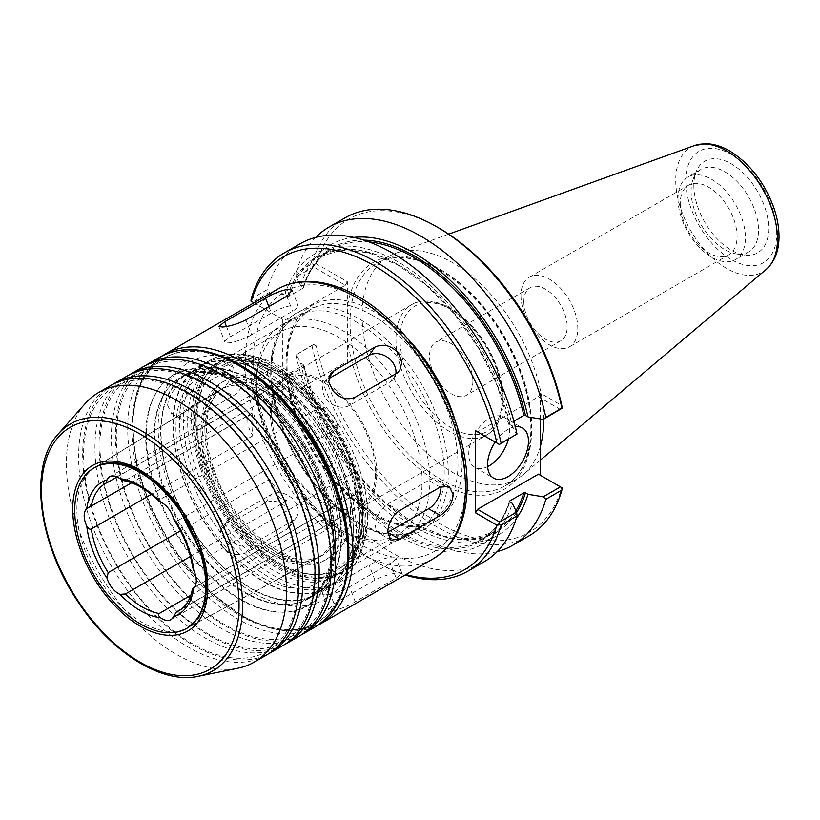 <?xml version="1.0" encoding="UTF-8"?>
<svg xmlns="http://www.w3.org/2000/svg" width="820" height="820" viewBox="0 0 820 820"><rect width="100%" height="100%" fill="white"/><g stroke="black" fill="none" stroke-linecap="round" stroke-linejoin="round"><path stroke-width="0.61" stroke-dasharray="4.1 3.07" d="M190.845 595.248L320.815 520.208A73.482 42.425 -120 0 0 338.004 518.681A17.353 10.024 60 0 1 334.478 525.159A17.353 10.024 60 0 1 320.815 520.208M338.004 518.681L181.404 609.086M252.898 412.808A73.482 42.425 -120 0 0 251.945 423.714A73.482 42.425 -120 0 0 252.898 435.727A17.353 10.024 60 0 1 251.453 413.403A17.353 10.024 60 0 1 252.898 412.808L131.661 482.806M252.898 435.727L151.269 494.398M338.004 428.122A73.482 42.425 -120 0 0 320.815 406.74A17.353 10.024 60 0 1 338.004 428.122L176.392 521.428L174.516 520.751M320.815 406.74L159.203 500.046L158.721 501.133M354.916 494.614A73.482 42.425 -120 0 0 354.916 471.705A17.353 10.024 60 0 1 356.362 494.019A17.353 10.024 60 0 1 354.916 494.614L193.95 587.55M354.916 471.705L193.305 565.011L192.597 567.173M287 387.214A73.482 42.425 -120 0 0 269.811 388.752A17.353 10.024 60 0 1 273.337 382.263A17.353 10.024 60 0 1 287 387.214L125.388 480.52L123.902 480.704M269.811 388.752L117.065 476.943M180.451 530.899L269.811 479.31A73.482 42.425 -120 0 0 287 500.682A17.353 10.024 60 0 1 269.811 479.31M287 500.682L190.435 556.431M313.752 344.431L295.928 354.998L313.517 344.297L316.243 345.876A180.769 104.365 -120 0 0 439.028 523.303A180.769 104.365 -120 0 0 561.803 487.644L538.443 474.165M311.989 345.732A183.711 106.067 -120 0 0 528.797 536.003M295.928 354.998A183.711 106.067 -120 0 0 497.176 551.624M313.517 344.297L316.243 345.876M347.342 363.824L347.342 281.711L316.243 263.763A180.769 104.365 -120 0 1 439.028 228.103M540.493 418.979L540.493 393.231L561.803 405.541M251.186 298.89L267.074 289.716L269.718 292.207L252.662 302.057L284.438 320.394L345.292 285.257L313.517 266.92L313.752 264.809L316.243 263.763M345.292 285.257L347.342 281.711M345.097 217.812A183.711 106.067 -120 0 0 311.989 263.794L313.752 264.809M313.517 266.92L296.286 276.863L295.928 273.06L311.989 263.794M315.751 237.38A183.711 106.067 -120 0 0 295.928 273.06M252.662 302.057L250.951 301.063M253.985 302.816L284.438 320.394M296.286 276.863L300.643 285.657L303.164 287.123L303.205 288.035L289.07 296.194L287.482 296.174L284.95 294.718L269.718 292.207M363.834 240.127A164.164 94.782 -120 0 0 303.164 287.123L303.205 288.035A163.057 94.146 -120 0 1 331.997 249.208C318.631 257.019 309.13 269.852 303.502 287.707M300.181 243.735A183.711 106.067 -120 0 0 267.074 289.716M516.631 434.764L512.285 425.969A167.587 96.76 -120 0 0 398.612 262.195A167.587 96.76 -120 0 0 284.95 294.718M282.387 319.216L282.387 401.328L251.299 383.37A180.769 104.365 -120 0 0 374.074 560.798A180.769 104.365 -120 0 0 405.931 574.533M282.387 401.328L284.438 397.782L252.662 379.434L250.951 380.695L251.299 383.37M252.662 379.434L269.718 369.594L267.074 371.655L250.951 380.695M251.186 380.828A183.711 106.067 -120 0 0 376.154 561.997A183.711 106.067 -120 0 0 405.183 574.974M269.718 369.594L284.95 372.106L287.482 373.561L289.07 373.582L303.205 365.423L303.164 364.5L300.643 363.045L296.286 354.25M515.934 510.727A163.057 94.146 -120 0 1 495.054 531.637A163.057 94.146 -120 0 1 303.205 365.423L303.164 364.5A164.164 94.782 -120 0 0 402.804 516.713A164.164 94.782 -120 0 0 516.651 512.315M284.438 397.782L345.292 362.645M560.439 409.477L538.443 396.777L477.588 431.914L499.585 444.614M512.285 425.969L509.753 424.504L509.722 423.591L513.884 421.183M287.482 296.174A164.164 94.782 -120 0 1 398.612 264.993A164.164 94.782 -120 0 1 509.753 424.504L509.722 423.591A163.057 94.146 -120 0 0 317.863 257.367A163.057 94.146 -120 0 0 289.07 296.194M540.493 393.231L538.443 396.777M300.643 363.045A167.587 96.76 -120 0 0 399.545 517.225A167.587 96.76 -120 0 0 516.159 518.722M508.308 439.571A28.925 16.707 120 0 0 509.65 430.356A28.925 16.707 120 0 0 503.664 417.113A28.925 16.707 120 0 0 476.348 431.197A28.925 16.707 120 0 0 468.743 453.983A28.925 16.707 120 0 0 474.729 467.226A28.925 16.707 120 0 0 487.623 466.631M495.177 442.062A28.925 16.707 -60 0 1 515.319 426.759M267.074 371.655A183.711 106.067 -120 0 0 483.892 561.936M284.95 372.106A167.587 96.76 -120 0 0 398.612 535.87A167.587 96.76 -120 0 0 512.285 503.357M520.966 295.579A40.2 23.206 -120 0 0 538.514 336.026A40.2 23.206 -120 0 0 569.49 346.798A40.2 23.206 -120 0 0 577.813 328.4A40.2 23.206 -120 0 0 560.265 287.943A40.2 23.206 -120 0 0 529.289 277.18A40.2 23.206 -120 0 0 520.966 295.579M680.251 203.616A40.2 23.206 -120 0 0 697.789 244.073A40.2 23.206 -120 0 0 728.765 254.835A40.2 23.206 -120 0 0 737.088 236.437A40.2 23.206 -120 0 0 719.55 195.99A40.2 23.206 -120 0 0 688.574 185.217A40.2 23.206 -120 0 0 680.251 203.616M678.017 198.819A47.652 27.511 -120 0 0 698.824 246.769A47.652 27.511 -120 0 0 735.54 259.54A47.652 27.511 -120 0 0 745.411 237.728A47.652 27.511 -120 0 0 724.614 189.768A47.652 27.511 -120 0 0 687.888 176.997A47.652 27.511 -120 0 0 678.017 198.819M691.116 191.255A47.652 27.511 -120 0 0 736.842 253.995A47.652 27.511 -120 0 0 748.639 251.976A47.652 27.511 -120 0 0 758.51 230.164A47.652 27.511 -120 0 0 737.713 182.204A47.652 27.511 -120 0 0 700.987 169.433A47.652 27.511 -120 0 0 693.341 178.647A47.652 27.511 -120 0 0 691.116 191.255M693.843 185.392A52.91 30.545 -120 0 0 744.601 255.051A52.91 30.545 -120 0 0 768.668 228.585A52.91 30.545 -120 0 0 738.041 168.428A52.91 30.545 -120 0 0 696.303 171.4A52.91 30.545 -120 0 0 693.843 185.392M543.701 419.133A128.412 74.138 -120 0 0 491.559 295.128A128.412 74.138 -120 0 0 395.66 253.257A128.412 74.138 -120 0 0 388.7 256.486A128.412 74.138 -120 0 0 362.102 315.269A128.412 74.138 -120 0 0 418.159 444.501A128.412 74.138 -120 0 0 517.112 478.9A128.412 74.138 -120 0 0 523.396 474.483A128.412 74.138 -120 0 0 540.493 445.916M353.738 237.39A167.587 96.76 -120 0 0 300.643 285.657M271.584 412.378A73.482 42.425 -120 0 0 303.666 486.332A73.482 42.425 -120 0 0 360.287 506.012A73.482 42.425 -120 0 0 375.509 472.371A73.482 42.425 -120 0 0 343.426 398.428A73.482 42.425 -120 0 0 286.805 378.737A73.482 42.425 -120 0 0 271.584 412.378M376.739 473.089A75.214 43.429 -120 0 0 343.898 397.382A75.214 43.429 -120 0 0 285.934 377.231A75.214 43.429 -120 0 0 270.354 411.671A75.214 43.429 -120 0 0 303.195 487.367A75.214 43.429 -120 0 0 361.159 507.518A75.214 43.429 -120 0 0 376.739 473.089M472.884 381.197A30.668 17.702 -120 0 0 459.497 350.335A30.668 17.702 -120 0 0 435.861 342.124A30.668 17.702 -120 0 0 429.516 356.157A30.668 17.702 -120 0 0 442.902 387.019A30.668 17.702 -120 0 0 466.529 395.24A30.668 17.702 -120 0 0 472.884 381.197M523.816 301.709A30.668 17.702 -120 0 0 537.202 332.571A30.668 17.702 -120 0 0 560.829 340.792A30.668 17.702 -120 0 0 567.184 326.749A30.668 17.702 -120 0 0 553.797 295.887A30.668 17.702 -120 0 0 530.171 287.676A30.668 17.702 -120 0 0 523.816 301.709M145.632 365.433A155.646 89.862 -120 0 0 115.415 435.461A155.646 89.862 -120 0 0 182.03 590.677A155.646 89.862 -120 0 0 301.227 634.926M143.561 366.571A155.646 89.862 -120 0 0 111.325 437.818A155.646 89.862 -120 0 0 179.262 594.459A155.646 89.862 -120 0 0 299.208 636.156M129.273 374.883A155.646 89.862 -120 0 0 99.056 444.901A155.646 89.862 -120 0 0 165.66 600.117A155.646 89.862 -120 0 0 284.858 644.376M127.192 376.011A155.646 89.862 -120 0 0 94.956 447.269A155.646 89.862 -120 0 0 162.903 603.899A155.646 89.862 -120 0 0 282.838 645.606M112.904 384.324A155.646 89.862 -120 0 0 82.687 454.352A155.646 89.862 -120 0 0 149.291 609.567A155.646 89.862 -120 0 0 268.499 653.827M110.833 385.461A155.646 89.862 -120 0 0 78.597 456.719A155.646 89.862 -120 0 0 146.534 613.35A155.646 89.862 -120 0 0 266.479 655.047M85.28 403.471A155.646 89.862 -120 0 0 66.379 463.761A155.646 89.862 -120 0 0 124.835 609.762A155.646 89.862 -120 0 0 238.107 668.177M353.389 529.105A127.325 73.513 -120 0 0 263.363 373.161A127.325 73.513 -120 0 0 199.701 366.858A127.325 73.513 -120 0 0 173.327 425.149A127.325 73.513 -120 0 0 228.903 553.274A127.325 73.513 -120 0 0 327.026 587.386A127.325 73.513 -120 0 0 353.389 529.105M251.084 380.255A127.325 73.513 -120 0 0 187.431 373.94A127.325 73.513 -120 0 0 161.058 432.232A127.325 73.513 -120 0 0 216.634 560.367A127.325 73.513 -120 0 0 314.747 594.479A127.325 73.513 -120 0 0 341.12 536.188A127.325 73.513 -120 0 0 251.084 380.255M332.715 610.685C339.777 609.393 347.301 606.421 355.275 601.767L396.183 578.141L401.954 573.395L398.171 572.893C390.873 573.6 383.124 575.978 374.924 580.047L334.017 603.663L328.687 609.567L332.715 610.685M328.215 588.729A17.353 3.669 -21.2 0 0 322.67 594.059A17.353 3.669 -21.2 0 0 332.715 593.67A17.353 3.669 -21.2 0 0 349.474 586.833L390.392 563.207A17.353 3.669 -21.2 0 0 395.947 557.887A17.353 3.669 -21.2 0 0 385.902 558.266A17.353 3.669 -21.2 0 0 369.133 565.113L328.215 588.729L334.017 603.663M222.65 547.145C229.948 554.586 237.697 556.472 245.897 552.793L286.815 529.177L290.341 525.989L292.104 518.086L288.117 509.353C281.045 501.584 273.521 499.37 265.557 502.721L224.639 526.348L221.031 529.648L218.889 538.094L222.65 547.145M230.43 518.107A17.353 13.694 35.1 0 0 226.863 521.346A17.353 13.694 35.1 0 0 230.83 540.616A17.353 13.694 35.1 0 0 251.689 544.552L292.607 520.925A17.353 13.694 35.1 0 0 296.174 517.686A17.353 13.694 35.1 0 0 292.207 498.416A17.353 13.694 35.1 0 0 271.348 494.48L230.43 518.107L224.639 526.348M167.618 405.316L171.564 413.454L180.584 412.798L221.502 389.172C228.718 383.904 232.583 376.677 233.085 367.524L192.167 391.14A17.353 10.024 120 0 0 180.83 406.443A17.353 10.024 120 0 0 183.495 420.352A17.353 10.024 120 0 0 192.167 419.491L233.085 395.865A17.353 10.024 120 0 0 244.421 380.572A17.353 10.024 120 0 0 241.767 366.663A17.353 10.024 120 0 0 233.085 367.524L229.836 359.775L221.502 360.831L180.584 384.457C172.897 389.469 168.582 396.419 167.618 405.316M251.689 334.806A17.353 3.669 158.8 0 1 234.93 341.653A17.353 3.669 158.8 0 1 224.885 342.032A17.353 3.669 158.8 0 1 230.43 336.712L271.348 313.086A17.353 3.669 158.8 0 1 288.117 306.249A17.353 3.669 158.8 0 1 298.162 305.86A17.353 3.669 158.8 0 1 292.607 311.19L251.689 334.806L245.897 319.872M395.865 373.756A17.353 13.694 -144.9 0 1 393.959 378.573A17.353 13.694 -144.9 0 1 390.392 381.812L349.474 405.439A17.353 13.694 -144.9 0 1 328.615 401.503A17.353 13.694 -144.9 0 1 324.648 382.233A17.353 13.694 -144.9 0 1 328.215 378.994L328.676 378.727M387.737 532.395A17.353 10.024 -60 0 1 379.065 533.256A17.353 10.024 -60 0 1 376.401 519.347A17.353 10.024 -60 0 1 387.737 504.054L428.655 480.428A17.353 10.024 -60 0 1 437.337 479.567A17.353 10.024 -60 0 1 440.914 486.762M160.648 431.996A127.899 73.841 -120 0 0 216.48 560.706A127.899 73.841 -120 0 0 315.034 594.982A127.899 73.841 -120 0 0 341.53 536.423A127.899 73.841 -120 0 0 251.084 379.783A127.899 73.841 -120 0 0 187.134 373.448A127.899 73.841 -120 0 0 160.648 431.996M263.363 372.69A127.899 73.841 -120 0 0 199.414 366.356A127.899 73.841 -120 0 0 172.917 424.914A127.899 73.841 -120 0 0 228.749 553.623A127.899 73.841 -120 0 0 327.313 587.889A127.899 73.841 -120 0 0 353.799 529.341A127.899 73.841 -120 0 0 263.363 372.69M256.404 385.472A117.168 67.65 -120 0 0 339.255 528.972A117.168 67.65 -120 0 0 397.843 534.773A117.168 67.65 -120 0 0 422.105 481.135A117.168 67.65 -120 0 0 370.958 363.229A117.168 67.65 -120 0 0 280.676 331.833A117.168 67.65 -120 0 0 256.404 385.472L256.404 380.982A122.662 70.817 -120 0 0 343.139 531.216A122.662 70.817 -120 0 0 404.475 537.295A122.662 70.817 -120 0 0 429.885 481.135A122.662 70.817 -120 0 0 376.339 357.694A122.662 70.817 -120 0 0 281.813 324.833A122.662 70.817 -120 0 0 256.404 380.982M159.203 500.046A73.482 42.425 -120 0 0 125.388 480.52M193.305 565.011A73.482 42.425 -120 0 0 176.392 521.428M360.287 506.012L179.037 610.654A73.482 42.425 -120 0 0 193.305 587.919M347.342 337.901A130.985 75.624 -120 0 0 447.781 487.234A130.985 75.624 -120 0 0 531.544 424.063A130.985 75.624 -120 0 0 439.028 268.755A130.985 75.624 -120 0 0 347.342 307.633M408.196 339.285A124.404 71.822 -120 0 0 374.074 311.631A124.404 71.822 -120 0 0 286.108 362.419A124.404 71.822 -120 0 0 374.074 514.775A124.404 71.822 -120 0 0 462.039 463.987A124.404 71.822 -120 0 0 455.151 420.619M350.048 322.229A128.412 74.138 -120 0 0 406.095 451.461A128.412 74.138 -120 0 0 505.048 485.86A128.412 74.138 -120 0 0 531.647 427.077A128.412 74.138 -120 0 0 440.842 269.811A128.412 74.138 -120 0 0 376.636 263.445A128.412 74.138 -120 0 0 350.048 322.229M287.482 373.561A164.164 94.782 -120 0 0 398.612 533.072A164.164 94.782 -120 0 0 509.753 501.891M289.07 373.582A163.057 94.146 -120 0 0 480.92 539.796A163.057 94.146 -120 0 0 509.497 501.676M776.745 233.259A64.339 37.146 -120 0 0 731.255 154.457A64.339 37.146 -120 0 0 685.766 180.728A64.339 37.146 -120 0 0 731.255 259.52A64.339 37.146 -120 0 0 776.745 233.259M694.53 145.54A71.965 41.553 -120 0 0 675.721 180.297A71.965 41.553 -120 0 0 709.587 255.225A71.965 41.553 -120 0 0 766.105 269.524M368.979 241.91A163.057 94.146 -120 0 0 331.997 249.208L317.863 257.367L341.079 250.131L368.221 252.611L397.505 264.737L426.964 285.749L454.587 314.255L478.542 348.367L497.227 385.81L509.415 424.114M372.034 315.177A121.504 70.151 -120 0 0 311.272 309.16A121.504 70.151 -120 0 0 286.108 364.777A121.504 70.151 -120 0 0 339.152 487.059A121.504 70.151 -120 0 0 432.786 519.613A121.504 70.151 -120 0 0 457.949 463.987A121.504 70.151 -120 0 0 372.034 315.177M367.688 516.098A121.504 70.151 -120 0 0 281.772 367.278A121.504 70.151 -120 0 0 221.021 361.261A121.504 70.151 -120 0 0 195.857 416.888A121.504 70.151 -120 0 0 248.89 539.17A121.504 70.151 -120 0 0 342.524 571.724A121.504 70.151 -120 0 0 367.688 516.098M359.508 516.098A115.722 66.809 -120 0 0 277.683 374.371A115.722 66.809 -120 0 0 195.857 421.613A115.722 66.809 -120 0 0 277.683 563.34A115.722 66.809 -120 0 0 359.508 516.098M350.56 510.932A103.064 59.501 -120 0 0 277.683 384.703A103.064 59.501 -120 0 0 204.805 426.779A103.064 59.501 -120 0 0 277.683 553.008A103.064 59.501 -120 0 0 350.56 510.932M273.695 391.734A97.283 56.16 -120 0 0 224.219 387.409A97.283 56.16 -120 0 0 204.908 431.443A97.283 56.16 -120 0 0 246.82 528.767A97.283 56.16 -120 0 0 321.481 555.878A97.283 56.16 -120 0 0 342.473 510.87A97.283 56.16 -120 0 0 273.695 391.734M395.968 339.152A75.214 43.429 -120 0 0 428.798 414.848A75.214 43.429 -120 0 0 486.762 435A75.214 43.429 -120 0 0 502.342 400.57A75.214 43.429 -120 0 0 449.155 308.443A75.214 43.429 -120 0 0 411.537 304.722A75.214 43.429 -120 0 0 395.968 339.152M451.195 309.622A72.324 41.758 -120 0 0 400.058 339.152A72.324 41.758 -120 0 0 451.195 427.732A72.324 41.758 -120 0 0 502.342 398.202A72.324 41.758 -120 0 0 451.195 309.622M58.302 433.944A142.506 82.277 -120 0 0 41 489.15A142.506 82.277 -120 0 0 94.525 622.821A142.506 82.277 -120 0 0 198.235 676.295M207.819 584.793A92.588 53.454 -120 0 0 142.352 471.387A92.588 53.454 -120 0 0 95.253 467.277A92.588 53.454 -120 0 0 76.875 509.189A92.588 53.454 -120 0 0 116.768 601.818A92.588 53.454 -120 0 0 187.831 627.628A92.588 53.454 -120 0 0 207.819 584.793M201.013 433.923A97.006 56.006 -120 0 0 242.802 530.96A97.006 56.006 -120 0 0 317.248 558A97.006 56.006 -120 0 0 338.188 513.125A97.006 56.006 -120 0 0 269.595 394.317A97.006 56.006 -120 0 0 220.262 390.012A97.006 56.006 -120 0 0 201.013 433.923M346.276 513.177A102.787 59.347 -120 0 0 273.593 387.296A102.787 59.347 -120 0 0 200.91 429.26A102.787 59.347 -120 0 0 273.593 555.14A102.787 59.347 -120 0 0 346.276 513.177M359.529 520.833A121.534 70.171 -120 0 0 273.593 371.983A121.534 70.171 -120 0 0 187.647 421.603A121.534 70.171 -120 0 0 273.593 570.453A121.534 70.171 -120 0 0 359.529 520.833M359.529 525.558A127.325 73.513 -120 0 0 269.503 369.625A127.325 73.513 -120 0 0 205.84 363.311A127.325 73.513 -120 0 0 179.467 421.603A127.325 73.513 -120 0 0 235.043 549.738A127.325 73.513 -120 0 0 333.156 583.85A127.325 73.513 -120 0 0 359.529 525.558M333.914 540.349A127.325 73.513 -120 0 0 243.888 384.406A127.325 73.513 -120 0 0 180.226 378.102A127.325 73.513 -120 0 0 153.852 436.394A127.325 73.513 -120 0 0 209.428 564.519A127.325 73.513 -120 0 0 307.551 598.631A127.325 73.513 -120 0 0 333.914 540.349M239.799 382.048A133.107 76.855 -120 0 0 145.673 436.394A133.107 76.855 -120 0 0 239.799 599.41A133.107 76.855 -120 0 0 333.914 545.074A133.107 76.855 -120 0 0 239.799 382.048M347.803 553.09A152.756 88.191 -120 0 0 239.799 366.007A152.756 88.191 -120 0 0 131.784 428.368A152.756 88.191 -120 0 0 239.799 615.451A152.756 88.191 -120 0 0 347.803 553.09M159.931 357.12A155.646 89.862 -120 0 0 127.694 428.368A155.646 89.862 -120 0 0 195.631 585.008A155.646 89.862 -120 0 0 315.577 626.705M355.275 601.767L349.474 586.833M396.183 578.141L390.392 563.207M374.924 580.047L369.133 565.113M245.897 552.793L251.689 544.552M286.815 529.177L292.607 520.925M265.557 502.721L271.348 494.48M180.584 412.798L192.167 419.491M180.584 384.457L192.167 391.14M221.502 389.172L233.085 395.865M221.502 360.831L233.085 367.524M226.474 326.493L230.43 336.712M268.847 306.629L271.348 313.086M286.815 296.256L292.607 311.19M328.748 378.235L328.215 378.994M355.275 397.198L349.474 405.439M396.183 373.571L390.392 381.812M399.33 510.747L387.737 504.054M440.237 487.121L428.655 480.428M448.294 472.873A125.562 72.488 -120 0 0 359.508 319.093A125.562 72.488 -120 0 0 270.723 370.353A125.562 72.488 -120 0 0 359.508 524.134A125.562 72.488 -120 0 0 448.294 472.873M357.469 322.639A122.662 70.817 -120 0 0 296.133 316.561A122.662 70.817 -120 0 0 270.723 372.721A122.662 70.817 -120 0 0 324.269 496.161A122.662 70.817 -120 0 0 418.794 529.023A122.662 70.817 -120 0 0 444.204 472.873A122.662 70.817 -120 0 0 357.469 322.639M465.473 482.795A149.855 86.52 -120 0 0 359.508 299.249A149.855 86.52 -120 0 0 253.544 360.431A149.855 86.52 -120 0 0 359.508 543.978A149.855 86.52 -120 0 0 465.473 482.795M277.59 289.183A155.646 89.862 -120 0 0 245.364 360.431A155.646 89.862 -120 0 0 313.301 517.071A155.646 89.862 -120 0 0 433.237 558.768M165.087 354.137A155.646 89.862 -120 0 0 132.85 425.395A155.646 89.862 -120 0 0 200.787 582.026A155.646 89.862 -120 0 0 320.722 623.733M227.007 358.422A152.756 88.191 -120 0 0 132.942 433.155A152.756 88.191 -120 0 0 236.232 612.048A152.756 88.191 -120 0 0 347.977 567.952M335.39 544.695A133.691 77.182 -120 0 0 240.854 380.962A133.691 77.182 -120 0 0 146.329 435.543A133.691 77.182 -120 0 0 240.854 599.276A133.691 77.182 -120 0 0 335.39 544.695M335.39 539.97A127.899 73.841 -120 0 0 244.954 383.319A127.899 73.841 -120 0 0 181.005 376.985A127.899 73.841 -120 0 0 154.508 435.543A127.899 73.841 -120 0 0 210.34 564.252A127.899 73.841 -120 0 0 308.904 598.518A127.899 73.841 -120 0 0 335.39 539.97M183.311 418.907A127.899 73.841 -120 0 0 239.143 547.627A127.899 73.841 -120 0 0 337.707 581.893A127.899 73.841 -120 0 0 364.193 523.344A127.899 73.841 -120 0 0 273.757 366.694A127.899 73.841 -120 0 0 209.807 360.359A127.899 73.841 -120 0 0 183.311 418.907M277.847 369.051A122.118 70.499 -120 0 0 191.501 418.907A122.118 70.499 -120 0 0 277.847 568.465A122.118 70.499 -120 0 0 364.193 518.619A122.118 70.499 -120 0 0 277.847 369.051M362.737 517.779A120.058 69.321 -120 0 0 277.847 370.732A120.058 69.321 -120 0 0 192.946 419.748A120.058 69.321 -120 0 0 277.847 566.794A120.058 69.321 -120 0 0 362.737 517.779M362.737 515.411A117.168 67.65 -120 0 0 279.886 371.911A117.168 67.65 -120 0 0 221.308 366.109A117.168 67.65 -120 0 0 197.036 419.748A117.168 67.65 -120 0 0 248.183 537.664A117.168 67.65 -120 0 0 338.476 569.049A117.168 67.65 -120 0 0 362.737 515.411M170.816 619.653L334.478 525.159M87.976 507.785L251.453 413.403M192.885 588.401L356.362 494.019M109.685 476.748L273.337 382.263M374.074 560.798L376.154 561.997M474.729 467.226L493.548 478.091M503.664 417.113L522.483 427.978M517.112 478.9L505.048 485.86C520.085 476.943 528.613 460.297 530.632 435.953C531.995 413.844 527.434 389.91 516.948 364.152C498.427 321.563 472.627 290.157 439.561 269.934C414.715 256.137 393.733 253.974 376.636 263.445L388.7 256.486M509.425 501.297C503.787 519.162 494.296 531.995 480.92 539.796L495.054 531.637L471.848 538.883L444.706 536.403L415.412 524.267L385.964 503.265L358.34 474.759L334.386 440.647L315.69 403.194L303.502 364.9M688.574 185.217L529.289 277.18M728.765 254.835L569.49 346.798M700.987 169.433L687.888 176.997M748.639 251.976L735.54 259.54M736.842 253.995L744.601 255.051M693.341 178.647L696.303 171.4M448.724 234.13L395.66 253.257M540.493 460.04L523.396 474.483M311.272 309.16C284.489 323.162 278.646 373.776 300.171 424.186C326.954 493.527 398.52 543.117 432.786 519.613L342.524 571.724C300.479 598.293 226.525 540.165 203.186 468.589C196.769 450.026 193.776 432.447 194.207 415.842C195.119 390.053 204.057 371.86 221.021 361.261L311.272 309.16M93.131 468.435L224.219 387.409C205.707 397.515 200.152 434.528 215.322 473.335C235.217 531.032 295.385 573.867 321.481 555.878L185.771 628.899M286.805 378.737L105.554 483.38M361.159 507.518L486.762 435C497.104 428.583 502.568 417.421 503.152 401.492C503.429 391.222 501.573 380.316 497.586 368.785C487.459 341.643 471.797 321.481 450.6 308.299C431.474 297.762 418.108 300.428 411.537 304.722L285.934 377.231M530.171 287.676L435.861 342.124M560.829 340.792L466.529 395.24M221.984 375.601C202.94 364.746 185.32 359.939 169.125 361.189C152.858 362.614 139.984 369.953 130.523 383.207C122.211 395.086 117.516 410.533 116.44 429.547C115.169 467.451 126.587 506.965 150.716 548.078C174.383 586.382 201.997 613.473 233.567 629.37C249.311 636.914 263.927 640.184 277.406 639.19C294.124 637.816 307.264 630.231 316.827 616.435C324.71 604.852 329.22 589.939 330.368 571.714C331.895 533.215 320.271 493.056 295.507 451.246C274.526 417.39 250.008 392.175 221.984 375.601M205.615 385.051C186.57 374.186 168.951 369.389 152.756 370.64C136.489 372.065 123.625 379.404 114.164 392.657C105.841 404.526 101.147 419.973 100.081 438.997C98.8 476.902 110.228 516.415 134.357 557.528C158.014 595.822 185.627 622.923 217.197 638.821C232.941 646.365 247.558 649.635 261.037 648.64C277.765 647.257 290.905 639.672 300.458 625.885C308.34 614.293 312.851 599.389 313.998 581.165C315.526 542.666 303.912 502.506 279.148 460.686C258.156 426.841 233.649 401.626 205.615 385.051M189.256 394.492C170.201 383.637 152.582 378.84 136.386 380.09C120.12 381.515 107.256 388.854 97.795 402.107C89.472 413.977 84.778 429.424 83.712 448.448C82.441 486.352 93.859 525.856 117.988 566.979C141.655 605.273 169.268 632.374 200.828 648.261C216.582 655.816 231.189 659.085 244.667 658.091C261.395 656.707 274.536 649.122 284.089 635.336C291.981 623.743 296.491 608.84 297.629 590.615C299.156 552.116 287.543 511.957 262.779 470.137C241.787 436.291 217.279 411.076 189.256 394.492M95.704 467L220.262 390.012C201.812 400.088 196.277 436.988 211.406 475.682C231.24 533.226 291.243 575.937 317.248 558L188.303 627.372M327.026 587.386L333.156 583.85C350.878 572.79 360.216 553.766 361.169 526.768C361.63 509.374 358.494 490.944 351.76 471.469C337.297 429.116 305.614 388.157 272.394 369.338C257.142 360.534 242.474 356.392 228.39 356.905C220.149 357.294 212.626 359.426 205.84 363.311L199.701 366.858M252.888 384.221C237.759 375.714 224.29 372.085 212.472 373.336C201.894 373.038 192.095 379.988 183.044 394.184C175.408 409.252 173.912 429.403 178.565 454.639C186.027 489.519 202.263 520.946 227.273 548.928C248.04 570.904 268.417 583.727 288.404 587.407C299.566 589.221 308.955 587.889 316.561 583.409L327.928 572.903C333.576 565.062 337.01 554.505 338.229 541.231C340.156 511.403 331.372 479.556 311.856 445.68C294.985 417.974 275.325 397.495 252.888 384.221M187.431 373.94L180.226 378.102C196.205 369.031 216.459 371.224 240.998 384.693C272.496 402.507 303.964 441.437 319.779 482.611C329.425 507.662 333.453 530.704 331.864 551.737C329.568 574.933 321.46 590.564 307.551 598.631L314.747 594.479M328.687 609.567L322.67 594.059M401.964 573.395L395.947 557.887M221.031 529.648L226.863 521.346M290.341 525.989L296.174 517.686M171.564 413.454L183.495 420.352M229.836 359.775L241.767 366.663M218.868 326.524L224.885 342.032M292.145 290.352L298.162 305.86M330.481 373.93L324.648 382.233M399.801 370.271L393.959 378.573M390.996 540.144L379.065 533.256M449.268 486.455L437.337 479.567M281.813 324.833L296.133 316.561C269.083 330.716 263.179 381.812 284.909 432.704C311.948 502.691 384.18 552.762 418.794 529.023L404.475 537.295M162.544 355.695L145.796 372.68L137.073 391.284L132.133 420.434L136.253 463.997L149.845 506.145L171.595 546.807L207.152 590.01L247.568 619.5L274.341 629.37L294.974 631.164L318.109 625.147M315.034 594.982L308.904 598.518C322.875 590.41 331.024 574.697 333.34 551.399C334.929 530.274 330.89 507.129 321.204 481.965C305.306 440.606 273.706 401.503 242.054 383.606C217.413 370.076 197.066 367.872 181.005 376.985L187.134 373.448M261.559 368.723C245.282 359.303 229.487 354.824 214.163 355.285C204.856 355.665 196.359 358.084 188.672 362.532C181.015 367.063 174.732 373.295 169.812 381.249C162.462 393.374 158.578 408.011 158.147 425.16C157.819 456.699 167.065 489.027 185.884 522.145C204.938 554.505 228.011 578.407 255.092 593.864C270.497 602.372 285.442 606.441 299.935 606.062C309.273 605.734 317.811 603.356 325.54 598.938C333.207 594.459 339.511 588.278 344.451 580.375C351.79 568.424 355.736 553.982 356.28 537.059C359.201 476.471 312.758 396.603 261.559 368.723M327.313 587.889L337.707 581.893C355.49 570.792 364.869 551.686 365.833 524.564C366.294 507.088 363.137 488.577 356.382 469.019C341.848 426.461 310.021 385.318 276.647 366.407C261.334 357.571 246.594 353.41 232.46 353.922C224.167 354.312 216.623 356.454 209.807 360.359L199.414 366.356M397.843 534.773L338.476 569.049C352.077 561.013 359.795 545.905 361.651 523.724C362.901 503.562 358.74 481.709 349.156 458.154C332.213 419.225 308.638 390.525 278.441 372.054C255.789 359.498 236.744 357.52 221.308 366.109L280.676 331.833M339.255 528.972L343.139 531.216"/><path stroke-width="1.23" d="M181.404 609.086L176.392 611.976L173.502 616.537A17.353 10.024 60 0 1 170.816 619.653A17.353 10.024 60 0 1 160.484 617.706C158.434 615.922 158.004 614.518 159.203 613.514L190.845 595.248M151.269 494.398L91.297 529.033C89.79 529.659 88.283 528.654 86.766 526.009A17.353 10.024 60 0 1 86.766 508.646L131.661 482.806M117.065 476.943L108.199 482.057C106.805 482.56 106.405 481.822 107 479.864A17.353 10.024 60 0 1 109.685 476.748A17.353 10.024 60 0 1 120.017 478.695L123.902 480.704C135.321 482.765 146.923 489.571 158.721 501.133L160.484 502.055A17.353 10.024 60 0 1 173.502 518.26L174.516 520.751C184.213 535.942 190.25 551.419 192.597 567.173L193.735 570.402A17.353 10.024 60 0 1 193.735 587.755L193.95 587.55M192.885 588.401L192.556 588.493C190.517 599.246 186.007 606.636 179.037 610.654A73.482 42.425 -120 0 1 176.392 611.976M173.502 616.537A76.373 44.096 -120 0 0 193.735 587.755L193.305 587.919M108.199 482.057L105.554 483.38A73.482 42.425 -120 0 0 91.297 506.114M190.435 556.431L125.388 593.987L120.017 594.346A17.353 10.024 60 0 1 107 578.141L108.199 572.616L180.451 530.899M205.769 586.023A92.66 53.495 -120 0 0 164.799 492.226A92.66 53.495 -120 0 0 93.131 468.435A92.66 53.495 -120 0 0 74.733 510.378A92.66 53.495 -120 0 0 114.656 603.069A92.66 53.495 -120 0 0 185.771 628.899A92.66 53.495 -120 0 0 205.769 586.023M497.176 551.624A183.711 106.067 -120 0 0 512.746 545.269L528.797 536.003A183.711 106.067 -120 0 0 561.905 490.022L562.151 487.849L560.439 486.854L543.209 496.807L527.977 494.296L525.446 492.83L523.857 492.81L509.722 500.969L509.753 501.891L512.285 503.357L516.631 512.151L499.585 521.991L477.588 509.302L538.443 474.165L560.439 486.854M512.746 545.269A183.711 106.067 -120 0 0 545.853 499.298L561.905 490.022M513.884 421.183L523.857 415.432L525.446 415.453L527.977 416.908L543.209 419.42L562.151 408.216L561.803 405.541A180.769 104.365 -120 0 0 439.028 228.103L436.947 226.904A183.711 106.067 -120 0 0 345.097 217.812L329.035 227.078A183.711 106.067 -120 0 0 315.751 237.38M540.493 418.979L540.493 475.344M562.151 408.216L561.905 408.083A183.711 106.067 -120 0 0 436.947 226.904M561.905 408.083L545.853 417.349A183.711 106.067 -120 0 0 329.035 227.078M250.951 301.063L251.186 298.89A183.711 106.067 -120 0 1 284.304 252.908A183.711 106.067 -120 0 1 501.112 443.179L499.349 444.481L496.858 443.036A180.769 104.365 -120 0 0 374.074 265.608A180.769 104.365 -120 0 0 251.299 301.268L250.951 301.063M253.985 302.816L251.299 301.268M499.349 444.481L517 434.016A183.711 106.067 -120 0 0 300.181 243.735L284.304 252.908M405.931 574.533A180.769 104.365 -120 0 0 496.858 525.149L499.349 524.103L501.112 525.118L517 515.954L516.631 512.151M496.858 443.036L475.538 430.736L475.538 512.838L496.858 525.149M405.183 574.974A183.711 106.067 -120 0 0 468.005 571.099A183.711 106.067 -120 0 0 501.112 525.118M477.588 431.914L475.538 430.736M517 434.016L501.112 443.179M545.853 417.349L543.209 419.42M499.349 524.103L499.585 521.991M475.538 512.838L477.588 509.302M509.497 501.676A163.057 94.146 -120 0 0 509.722 500.969L509.753 501.891M543.209 496.807L545.853 499.298M516.159 518.722A167.587 96.76 -120 0 0 527.977 494.296M487.623 466.631A28.925 16.707 120 0 0 508.308 439.571M515.319 426.759A28.925 16.707 -60 0 1 522.483 427.978A28.925 16.707 -60 0 1 528.47 441.221A28.925 16.707 -60 0 1 515.841 470.342A28.925 16.707 -60 0 1 493.548 478.091A28.925 16.707 -60 0 1 487.562 464.848A28.925 16.707 -60 0 1 495.177 442.062M468.005 571.099L483.892 561.936A183.711 106.067 -120 0 0 517 515.954M540.493 445.916A128.412 74.138 -120 0 0 543.711 420.117A128.412 74.138 -120 0 0 543.701 419.133M527.977 416.908A167.587 96.76 -120 0 0 353.738 237.39M301.227 634.926A155.646 89.862 -120 0 0 303.297 633.788A155.646 89.862 -120 0 0 335.534 562.54A155.646 89.862 -120 0 0 225.479 371.911A155.646 89.862 -120 0 0 147.651 364.203A155.646 89.862 -120 0 0 145.632 365.433M284.858 644.376A155.646 89.862 -120 0 0 286.928 643.239L299.208 636.156A155.646 89.862 -120 0 0 331.444 564.898A155.646 89.862 -120 0 0 221.379 374.279A155.646 89.862 -120 0 0 143.561 366.571L131.292 373.654A155.646 89.862 -120 0 0 129.273 374.883M286.928 643.239A155.646 89.862 -120 0 0 319.164 571.991A155.646 89.862 -120 0 0 209.11 381.361A155.646 89.862 -120 0 0 131.292 373.654M268.499 653.827A155.646 89.862 -120 0 0 270.569 652.689L282.838 645.606A155.646 89.862 -120 0 0 315.075 574.348A155.646 89.862 -120 0 0 205.02 383.719A155.646 89.862 -120 0 0 127.192 376.011L114.923 383.104A155.646 89.862 -120 0 0 112.904 384.324M270.569 652.689A155.646 89.862 -120 0 0 302.805 581.431A155.646 89.862 -120 0 0 192.741 390.812A155.646 89.862 -120 0 0 114.923 383.104M198.235 676.295L238.107 668.177A155.646 89.862 -120 0 0 254.261 662.099L266.479 655.047A155.646 89.862 -120 0 0 298.716 583.799A155.646 89.862 -120 0 0 188.651 393.169A155.646 89.862 -120 0 0 110.833 385.461L98.615 392.513A155.646 89.862 -120 0 0 85.28 403.471L58.302 433.944C28.321 465.78 37.904 542.655 77.715 601.378C110.792 652.259 161.714 684.515 198.235 676.295A142.506 82.277 -120 0 0 242.535 605.508A142.506 82.277 -120 0 0 141.768 430.971A142.506 82.277 -120 0 0 58.302 433.944M254.261 662.099A155.646 89.862 -120 0 0 286.498 590.851A155.646 89.862 -120 0 0 218.561 434.21A155.646 89.862 -120 0 0 98.615 392.513M222.65 327.026L218.868 326.524L224.639 321.778L265.557 298.152C273.521 293.498 281.045 290.526 288.117 289.234L292.135 290.352L286.815 296.256L245.897 319.872C237.697 323.941 229.948 326.319 222.65 327.026M332.715 390.566L328.717 381.833L330.481 373.93L334.017 370.742L374.924 347.127C383.124 343.447 390.873 345.333 398.171 352.774L401.933 361.825L399.801 370.271L396.183 373.571L355.275 397.198C347.301 400.549 339.777 398.335 332.715 390.566M328.676 378.727L369.133 355.367A17.353 13.694 -144.9 0 1 387.45 357.264A17.353 13.694 -144.9 0 1 395.865 373.756M399.33 539.088L387.737 532.395C388.239 523.242 392.103 516.016 399.33 510.747L440.237 487.121L449.268 486.455L453.204 494.603C452.24 503.5 447.925 510.45 440.237 515.462L399.33 539.088L390.996 540.144L387.737 532.395L428.655 508.779A17.353 10.024 -60 0 0 440.914 486.762M86.766 526.009A76.373 44.096 -120 0 0 107 578.141M91.297 529.033A73.482 42.425 -120 0 0 108.199 572.616M160.484 502.055A76.373 44.096 -120 0 0 120.017 478.695M193.735 570.402A76.373 44.096 -120 0 0 173.502 518.26M107.83 482.221A73.482 42.425 -120 0 0 105.554 483.38M107 479.864A76.373 44.096 -120 0 0 86.766 508.646M125.388 593.987A73.482 42.425 -120 0 0 159.203 613.514M120.017 594.346A76.373 44.096 -120 0 0 160.484 617.706M455.151 420.619A124.404 71.822 -120 0 0 408.196 339.285M515.934 510.727A163.057 94.146 -120 0 0 523.857 492.81M516.651 512.315A164.164 94.782 -120 0 0 525.446 492.83M540.493 460.04L766.105 269.524A71.965 41.553 -120 0 0 766.208 269.431A71.965 41.553 -120 0 0 777.493 239.05A71.965 41.553 -120 0 0 726.602 150.911A71.965 41.553 -120 0 0 694.653 145.499A71.965 41.553 -120 0 0 694.53 145.54L448.724 234.13M525.446 415.453A164.164 94.782 -120 0 0 363.834 240.127M523.857 415.432A163.057 94.146 -120 0 0 368.979 241.91M239.04 605.242A139.718 80.667 -120 0 0 140.251 434.128A139.718 80.667 -120 0 0 41.461 491.159A139.718 80.667 -120 0 0 140.251 662.273A139.718 80.667 -120 0 0 239.04 605.242M207.767 587.181A95.489 55.124 -120 0 0 140.251 470.239A95.489 55.124 -120 0 0 72.734 509.22A95.489 55.124 -120 0 0 140.251 626.162A95.489 55.124 -120 0 0 207.767 587.181M347.803 555.458A155.646 89.862 -120 0 0 237.749 364.828A155.646 89.862 -120 0 0 159.931 357.12C182.419 345.035 208.844 347.557 239.194 364.685C286.949 391.417 331.977 456.648 344.4 516.856C354.855 570.228 345.251 606.851 315.577 626.705A155.646 89.862 -120 0 0 347.803 555.458M224.639 321.778L226.474 326.493M265.557 298.152L268.847 306.629M334.017 370.742L328.748 378.235M374.924 347.127L369.133 355.367M440.237 515.462L428.655 508.779M465.473 487.521A155.646 89.862 -120 0 0 355.419 296.891A155.646 89.862 -120 0 0 277.59 289.183C285.77 284.499 294.831 281.926 304.794 281.465C321.86 280.829 339.695 285.872 358.309 296.604C396.603 318.355 433.483 364.183 452.322 413.013C463.044 440.658 467.953 466.754 467.041 491.303C465.463 523.293 454.198 545.782 433.237 558.768A155.646 89.862 -120 0 0 465.473 487.521M433.237 558.768L320.722 623.733A155.646 89.862 -120 0 0 352.959 552.475A155.646 89.862 -120 0 0 242.904 361.845A155.646 89.862 -120 0 0 165.087 354.137L162.544 355.695M347.977 567.952A152.756 88.191 -120 0 0 348.869 552.475A152.756 88.191 -120 0 0 240.854 365.392A152.756 88.191 -120 0 0 227.007 358.422M766.208 269.431C774.654 261.734 778.918 250.94 779 237.062C779.051 227.714 777.329 217.956 773.834 207.778C764.496 182.399 749.767 163.446 729.656 150.931C721.723 146.319 713.851 143.91 706.04 143.705L694.653 145.499M188.303 627.372L199.27 616.814L205.646 600.086L206.619 578.52L201.925 554.105L177.53 505.632L159.972 485.891L140.855 471.561C122.528 461.465 107.338 460.04 95.253 467.277M159.931 357.12L147.651 364.203M315.577 626.705L303.297 633.788M277.59 289.183L165.087 354.137M318.109 625.147L320.722 623.733"/></g></svg>

